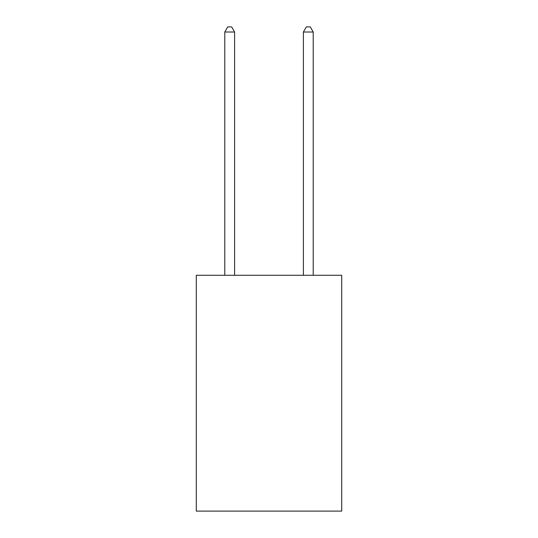 <?xml version="1.0" encoding="UTF-8"?>
<svg xmlns="http://www.w3.org/2000/svg" width="538" height="538" viewBox="0 0 538 538"><rect width="100%" height="100%" fill="white"/><g stroke="black" fill="none" stroke-linecap="round" stroke-linejoin="round"><path stroke-width="0.81" d="M341.711 275.288L341.711 511.1L196.289 511.1L196.289 275.288L341.711 275.288M234.608 275.288L234.608 32.011L224.783 32.011L224.783 275.288M224.783 32.011L227.735 26.9L231.663 26.9L234.608 32.011M313.217 275.288L313.217 32.011L303.392 32.011L303.392 275.288M303.392 32.011L306.337 26.9L310.265 26.9L313.217 32.011"/></g></svg>
